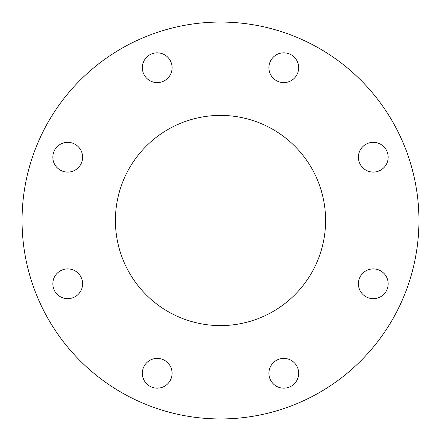 <?xml version="1.0" encoding="UTF-8"?>
<svg xmlns="http://www.w3.org/2000/svg" width="441" height="441" viewBox="0 0 441 441"><rect width="100%" height="100%" fill="white"/><g stroke="black" fill="none" stroke-linecap="round" stroke-linejoin="round"><path stroke-width="0.66" d="M142.327 67.716A14.884 14.884 0 0 0 157.211 82.599A14.884 14.884 0 0 0 172.095 67.716A14.884 14.884 0 0 0 157.211 52.832A14.884 14.884 0 0 0 142.327 67.716M52.832 157.211A14.884 14.884 0 0 0 67.716 172.095A14.884 14.884 0 0 0 82.599 157.211A14.884 14.884 0 0 0 67.716 142.327A14.884 14.884 0 0 0 52.832 157.211M52.832 283.789A14.884 14.884 0 0 0 67.716 298.673A14.884 14.884 0 0 0 82.599 283.789A14.884 14.884 0 0 0 67.716 268.905A14.884 14.884 0 0 0 52.832 283.789M142.327 373.284A14.884 14.884 0 0 0 157.211 388.168A14.884 14.884 0 0 0 172.095 373.284A14.884 14.884 0 0 0 157.211 358.401A14.884 14.884 0 0 0 142.327 373.284M268.905 373.284A14.884 14.884 0 0 0 283.789 388.168A14.884 14.884 0 0 0 298.673 373.284A14.884 14.884 0 0 0 283.789 358.401A14.884 14.884 0 0 0 268.905 373.284M358.401 283.789A14.884 14.884 0 0 0 373.284 298.673A14.884 14.884 0 0 0 388.168 283.789A14.884 14.884 0 0 0 373.284 268.905A14.884 14.884 0 0 0 358.401 283.789M358.401 157.211A14.884 14.884 0 0 0 373.284 172.095A14.884 14.884 0 0 0 388.168 157.211A14.884 14.884 0 0 0 373.284 142.327A14.884 14.884 0 0 0 358.401 157.211M268.905 67.716A14.884 14.884 0 0 0 283.789 82.599A14.884 14.884 0 0 0 298.673 67.716A14.884 14.884 0 0 0 283.789 52.832A14.884 14.884 0 0 0 268.905 67.716M115.404 220.5A105.096 105.096 0 0 0 220.5 325.596A105.096 105.096 0 0 0 325.596 220.5A105.096 105.096 0 0 0 220.5 115.404A105.096 105.096 0 0 0 115.404 220.5M418.95 220.5A198.45 198.45 0 0 0 220.5 22.05A198.45 198.45 0 0 0 22.05 220.5A198.45 198.45 0 0 0 220.5 418.95A198.45 198.45 0 0 0 418.95 220.5"/></g></svg>
